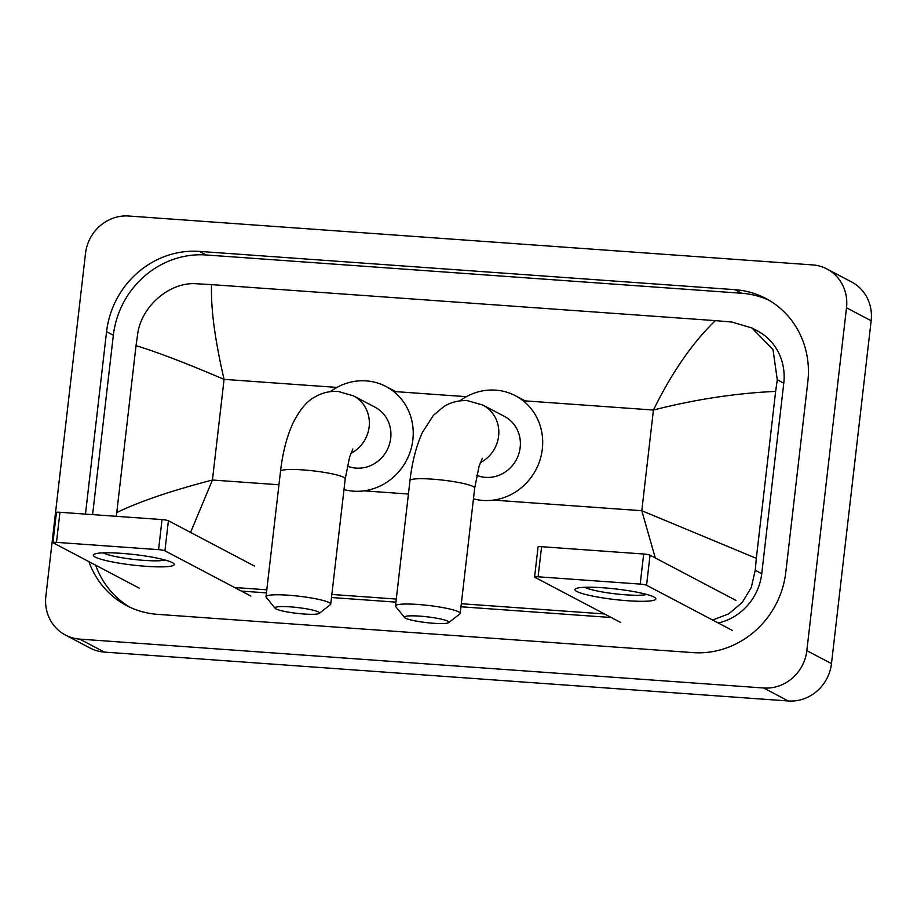 <?xml version="1.0" encoding="UTF-8"?>
<svg xmlns="http://www.w3.org/2000/svg" width="917" height="917" viewBox="0 0 917 917"><rect width="100%" height="100%" fill="white"/><g stroke="black" fill="none" stroke-linecap="round" stroke-linejoin="round"><path stroke-width="1.38" d="M603.077 587.774A40.715 5.307 6.6 0 1 654.921 597.62A40.715 5.307 6.6 0 1 627.721 600.75A40.715 5.307 6.6 0 1 587.74 595.018A40.715 5.307 6.6 0 1 576.151 588.508A40.715 5.307 6.6 0 1 603.077 587.774M584.851 587.293A32.576 4.241 -173.4 0 0 625.795 594.824A32.576 4.241 -173.4 0 0 646.726 594.445M732.511 630.506L646.565 585.252A5.089 0.665 -173.4 0 0 640.204 584.095L643.688 554.017A5.089 0.665 6.6 0 1 650.038 555.175L735.984 600.429M538.096 576.793A5.089 0.665 -173.4 0 0 534.588 577.022L538.061 546.945A5.089 0.665 6.6 0 1 541.58 546.715L538.096 576.793L640.204 584.095M534.588 577.022A5.089 0.665 -173.4 0 0 534.817 577.263L620.775 622.517M541.58 546.715L643.688 554.017M419.894 616.132A22.398 2.923 -173.4 0 0 404.58 617.531A22.398 2.923 -173.4 0 0 433.454 623.262A22.398 2.923 -173.4 0 0 448.688 622.632A22.398 2.923 -173.4 0 0 419.894 616.132M404.58 617.531L395.697 606.515A32.576 4.241 6.6 0 1 395.479 605.931A32.576 4.241 6.6 0 1 417.98 604.475A32.576 4.241 6.6 0 1 460.196 613.416A32.576 4.241 6.6 0 1 459.853 613.932L448.688 622.632M476.748 475.304A32.576 30.605 -62.2 0 0 520.168 447.485A32.576 30.605 -62.2 0 0 504.522 416.456L482.961 405.108L467.498 400.672C458.936 400.19 451.095 402.127 443.966 406.483L433.351 415.378L422.29 432.675C416.158 446.35 412.054 462.328 409.979 480.6L395.479 605.931M459.795 400.889A55.983 52.613 117.8 0 1 515.434 395.743A55.983 52.613 117.8 0 1 542.325 449.066A55.983 52.613 117.8 0 1 473.459 498.825M290.437 606.871A22.398 2.923 -173.4 0 0 275.111 608.269A22.398 2.923 -173.4 0 0 303.986 614.012A22.398 2.923 -173.4 0 0 319.219 613.381A22.398 2.923 -173.4 0 0 290.437 606.871M275.111 608.269L266.228 597.265A32.576 4.241 6.6 0 1 266.01 596.669A32.576 4.241 6.6 0 1 288.511 595.225A32.576 4.241 6.6 0 1 330.728 604.165A32.576 4.241 6.6 0 1 330.384 604.681L319.219 613.381M347.291 466.054A32.576 30.605 -62.2 0 0 390.711 438.234A32.576 30.605 -62.2 0 0 375.064 407.205L353.492 395.846L338.041 391.41C329.478 390.94 321.626 392.877 314.497 397.233C306.931 401.107 299.71 409.83 292.821 423.425C286.689 437.1 282.585 453.078 280.51 471.349L266.01 596.669M330.338 391.628A55.983 52.613 117.8 0 1 385.965 386.493A55.983 52.613 117.8 0 1 412.856 439.816A55.983 52.613 117.8 0 1 343.99 489.563M121.445 553.341A40.715 5.307 6.6 0 1 173.29 563.187A40.715 5.307 6.6 0 1 146.09 566.328A40.715 5.307 6.6 0 1 106.097 560.585A40.715 5.307 6.6 0 1 94.52 554.074A40.715 5.307 6.6 0 1 121.445 553.341M103.22 552.859A32.576 4.241 -173.4 0 0 144.152 560.39A32.576 4.241 -173.4 0 0 165.094 560.023M250.88 596.084L164.922 550.819A5.089 0.665 -173.4 0 0 158.572 549.661L162.045 519.584A5.089 0.665 6.6 0 1 168.407 520.741L254.353 566.007M56.464 542.36A5.089 0.665 -173.4 0 0 52.945 542.589L56.43 512.511A5.089 0.665 6.6 0 1 59.949 512.282L56.464 542.36L158.572 549.661M52.945 542.589A5.089 0.665 -173.4 0 0 53.186 542.83L139.132 588.095M59.949 512.282L162.045 519.584M85.522 253.367A40.715 38.262 117.8 0 1 128.689 216.022L812.611 264.91A40.715 38.262 117.8 0 1 826.951 268.979A40.715 38.262 117.8 0 1 846.506 307.768L806.834 650.657A40.715 38.262 117.8 0 1 763.666 688.002L79.745 639.115A40.715 38.262 117.8 0 1 65.405 635.034A40.715 38.262 117.8 0 1 45.85 596.256L85.522 253.367M826.951 268.979L851.595 281.966A40.715 38.262 117.8 0 1 871.15 320.744L831.478 663.633A40.715 38.262 117.8 0 1 788.311 700.978L104.389 652.09A40.715 38.262 117.8 0 1 90.049 648.021L65.405 635.034M88.903 561.64A87.539 82.266 -62.2 0 0 126.58 605.575A87.539 82.266 -62.2 0 0 157.392 614.333L692.965 652.617A87.539 82.266 -62.2 0 0 785.789 572.323L807.831 381.827A87.539 82.266 -62.2 0 0 765.775 298.449A87.539 82.266 -62.2 0 0 734.964 289.68L199.39 251.396A87.539 82.266 -62.2 0 0 106.567 331.702L85.464 514.105M769.122 300.317A87.539 82.266 -62.2 0 0 741.738 293.257L206.165 254.972A87.539 82.266 -62.2 0 0 113.341 335.267L92.594 514.62M95.677 565.204A87.539 82.266 -62.2 0 0 130.008 607.272M241.377 591.075L266.457 592.875M331.507 597.517L395.915 602.125M460.964 606.779L611.272 617.519M718.24 622.987A54.974 51.65 -62.2 0 0 761.74 573.687L783.783 383.191A54.974 51.65 -62.2 0 0 757.373 330.842L751.906 327.954L773.008 349.606L777.284 379.776L775.644 391.399C735.766 393.21 695.029 399.422 653.431 410.048C671.794 372.543 692.45 342.74 715.375 320.629L211.552 284.614C210.727 308.307 214.899 339.886 224.08 379.363C185.968 363.075 156.624 351.841 136.025 345.686L137.676 334.052C141.39 305.877 170.149 281.76 196.169 283.743L211.552 284.614M655.3 557.937L641.785 510.712L756.33 558.338L755.241 570.259L751.287 587.488L742.185 602.515L728.855 613.782L712.624 620.041M604.498 613.954L461.32 603.718M396.27 599.065L331.851 594.457M266.813 589.814L234.603 587.51M116.321 516.317L136.025 345.686M715.375 320.629L731.743 322.027L751.906 327.954M756.33 558.338L775.644 391.399M116.711 512.614C139.166 501.633 171.066 490.767 212.435 480.027L190.564 532.41M650.038 555.175L646.565 585.252M480.325 462.638A32.576 30.605 -62.2 0 0 498.607 436.125A32.576 30.605 -62.2 0 0 482.961 405.108M482.365 458.248L479.064 466.295L474.697 488.096A32.576 4.241 -173.4 0 0 432.48 479.155A32.576 4.241 -173.4 0 0 409.979 480.6M350.867 453.388A32.576 30.605 -62.2 0 0 369.138 426.875A32.576 30.605 -62.2 0 0 353.492 395.846M352.896 448.986L349.606 457.033L345.228 478.834A32.576 4.241 -173.4 0 0 303.011 469.905A32.576 4.241 -173.4 0 0 280.51 471.349M168.407 520.741L164.922 550.819M493.403 500.109L641.785 510.712L653.431 410.048L523.091 400.729M278.963 484.772L212.435 480.027L224.08 379.363L336.917 387.421M393.634 391.479L466.375 396.683M363.946 490.847L408.42 494.034M79.745 639.115L104.389 652.09M763.666 688.002L788.311 700.978M806.834 650.657L831.478 663.633M846.506 307.768L871.15 320.744M206.165 254.972L199.39 251.396M113.341 335.267L106.567 331.702M741.738 293.257L734.964 289.68M761.74 573.687L755.241 570.259M783.783 383.191L777.284 379.776M515.434 395.743L524.673 400.614M474.697 488.096L460.196 613.416M385.965 386.493L395.216 391.353M345.228 478.834L330.728 604.165"/></g></svg>
